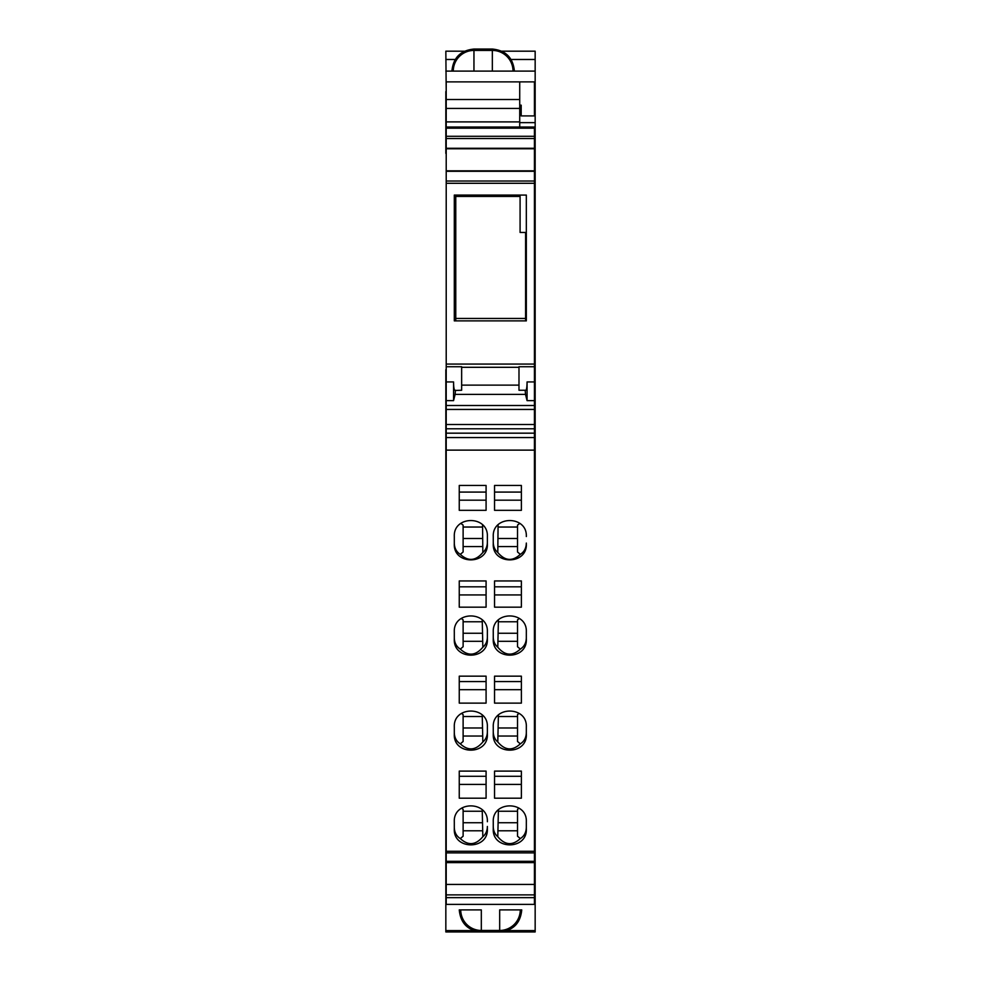 <?xml version="1.0" encoding="UTF-8"?>
<svg xmlns="http://www.w3.org/2000/svg" width="981" height="981" viewBox="0 0 981 981"><rect width="100%" height="100%" fill="white"/><g stroke="black" fill="none" stroke-linecap="round" stroke-linejoin="round"><path stroke-width="1.47" d="M455.773 195.072L455.773 320.885M525.595 320.885L525.595 318.457L455.773 318.457M525.595 318.457L525.595 232.448L520.089 232.448L520.089 195.072M455.773 196.433L520.089 196.433M534.424 860.545L535.16 860.545L535.16 51.171L501.781 51.171M535.16 860.545L535.16 931.95L445.84 931.95L445.84 930.589L473.688 930.589M535.16 369.69L534.424 369.555M445.84 51.196L464.479 51.196L445.84 51.171L446.208 91.54M445.84 369.69L445.84 930.589M446.208 369.555L446.208 153.416M445.84 91.54L445.84 153.416M519.722 107.469L521.193 107.469M534.424 107.469L535.16 107.469M534.424 852.121L535.16 852.121M534.424 422.259L535.16 422.259M534.424 865.034L535.16 865.034M534.424 878.522L535.16 878.522M534.424 881.514L535.16 881.514M460.739 909.902A20.564 20.564 0 0 0 481.315 930.466L481.315 931.95C467.912 930.638 460.567 923.293 459.255 909.902L481.315 909.902L481.315 930.466L499.685 930.466L499.685 909.902L521.745 909.902C520.433 923.293 513.088 930.638 499.685 931.95L499.685 930.466A20.564 20.564 0 0 0 520.261 909.902M534.424 373.283L535.16 373.283M534.424 362.786L535.16 362.786M534.424 361.915L535.16 361.915M534.424 351.566L535.16 351.566M534.424 351.223L535.16 351.223M534.424 342.712L535.16 342.712M534.424 153.416L535.16 153.416M519.722 122.637L535.16 122.637M445.84 71.098L535.16 71.098M534.424 437.563L534.424 450.12L446.208 450.12L446.208 437.563L534.424 437.563L534.424 364.074L446.208 364.074L446.208 366.735L461.646 366.735L461.646 390.254L455.061 390.438C454.105 390.193 453.602 387.36 453.565 381.928L453.565 400.628L455.123 394.387L525.509 394.387L527.067 400.628L527.067 381.928L534.424 381.928M534.424 450.12L534.424 861.318L446.208 861.318L446.208 851.275L534.424 851.275M534.424 897.652L534.424 904.372L446.208 904.372L446.208 897.652L534.424 897.652L534.424 861.318M534.424 128.18L446.208 128.18L446.208 127.027L534.424 127.027L534.424 138.542L446.208 138.542L446.208 136.298L534.424 136.298M446.208 364.074L446.208 183.288L534.424 183.288L534.424 138.542M534.424 183.288L534.424 364.074M446.208 437.563L446.208 366.735M446.208 183.288L446.208 138.542M446.208 128.18L446.208 136.298M446.208 127.027L446.208 99.51L519.722 99.51L519.722 81.877L446.208 81.877L446.208 99.51M446.208 897.652L446.208 861.318M446.208 450.12L446.208 851.275M534.424 409.445L446.208 409.445M534.424 433.173L446.208 433.173M446.208 424.491L534.424 424.491M534.424 181.031L446.208 181.031M446.208 171.295L534.424 171.295M534.424 170.817L446.208 170.817M534.424 148.278L446.208 148.278M534.424 148.769L446.208 148.769M446.208 121.889L519.722 121.889L519.722 108.425L446.208 108.425M446.208 884.433L534.424 884.433M534.424 862.63L446.208 862.63M446.208 894.88L534.424 894.88M446.208 852.881L534.424 852.881M494.547 676.167L521.377 676.167L521.377 703.119L494.547 703.119L494.547 676.167L494.547 681.562L521.377 681.562L521.377 676.167M521.377 771.103L521.377 798.203L494.547 798.203L494.547 771.103L521.377 771.103L521.377 776.302L494.547 776.302L494.547 771.103M493.259 821.735L493.259 829.019C492.229 850.135 527.361 850.135 526.331 829.019L526.331 821.735C527.361 800.606 492.229 800.606 493.259 821.735M493.259 726.958L493.259 734.254C492.229 755.444 527.361 755.444 526.331 734.254L526.331 726.958C527.361 705.756 492.229 705.756 493.259 726.958M459.255 485.46L486.086 485.46L486.086 510.328L459.255 510.328L459.255 485.46L459.255 492.082L486.086 492.082L486.086 485.46M459.255 607.165L486.086 607.165L486.086 580.948L486.086 586.822L459.255 586.822L459.255 580.948L459.255 607.165M459.255 580.948L486.086 580.948M454.301 536.546C453.259 515.221 488.415 515.221 487.373 536.546L487.373 543.891C488.415 565.191 453.259 565.191 454.301 543.891L454.301 536.546M454.301 631.887C453.271 610.636 488.403 610.636 487.373 631.887L487.373 639.207C488.403 660.458 453.271 660.458 454.301 639.207L454.301 631.887M486.086 676.167L486.086 703.119L459.255 703.119L459.255 676.167L486.086 676.167L486.086 681.562L459.255 681.562L459.255 676.167M459.255 771.103L486.086 771.103L486.086 798.203L459.255 798.203L459.255 771.103L459.255 776.302L486.086 776.302L486.086 771.103M487.373 821.735C488.403 800.606 453.271 800.606 454.301 821.735L454.301 829.019C453.271 850.135 488.403 850.135 487.373 829.019L487.373 826.468C487.312 830.784 485.803 834.206 482.836 836.719C475.687 845.242 468.182 845.867 460.322 838.583C456.423 836.131 454.411 832.366 454.301 827.29M454.301 726.958C453.271 705.756 488.403 705.756 487.373 726.958L487.373 734.254C488.403 755.444 453.271 755.444 454.301 734.254L454.301 726.958M494.547 485.46L521.377 485.46L521.377 510.328L494.547 510.328L494.547 485.46L494.547 492.082L521.377 492.082L521.377 485.46M494.547 580.948L521.377 580.948L521.377 607.165L494.547 607.165L494.547 580.948L494.547 586.822L521.377 586.822L521.377 580.948M526.331 536.546C527.373 515.221 492.217 515.221 493.259 536.546L493.259 543.891C492.217 565.191 527.373 565.191 526.331 543.891L526.331 543.069C526.221 548.146 524.21 551.911 520.31 554.363C512.45 561.635 504.945 561.009 497.796 552.499C494.829 549.973 493.32 546.552 493.259 542.235M526.331 631.887L526.331 639.207C527.361 660.458 492.229 660.458 493.259 639.207L493.259 631.887C492.229 610.636 527.361 610.636 526.331 631.887L526.331 637.809C526.221 642.886 524.21 646.651 520.31 649.103C512.45 656.375 504.945 655.762 497.796 647.239C494.829 644.713 493.32 641.304 493.259 636.976M519.366 618.447L517.514 619.869L517.514 646.724L520.31 649.103M517.514 621.77L498.397 621.77M498.397 619.943L497.796 647.239M517.514 641.304L498.397 641.304M498.397 633.248L517.514 633.248M521.377 689.68L494.547 689.68M521.377 784.42L494.547 784.42M498.397 809.865L497.796 836.719C494.829 834.206 493.32 830.784 493.259 826.468M498.397 811.25L517.514 811.25M526.331 821.735L526.331 827.29C526.221 832.366 524.21 836.131 520.31 838.583L517.514 836.204L517.514 809.35L519.059 808.16M517.514 830.784L498.397 830.784M498.397 822.728L517.514 822.728M497.796 836.719C504.945 845.242 512.45 845.867 520.31 838.583M498.397 715.039L497.796 741.979C494.829 739.466 493.32 736.044 493.259 731.728M517.514 736.044L498.397 736.044M498.397 727.988L517.514 727.988M519.121 713.383L517.514 714.609L517.514 741.464L520.31 743.843C512.45 751.115 504.945 750.502 497.796 741.979M517.514 716.51L498.397 716.51M526.331 726.958L526.331 732.549C526.221 737.626 524.21 741.391 520.31 743.843M486.086 500.187L459.255 500.187M486.086 594.94L459.255 594.94M482.554 524.872L482.836 552.499C485.803 549.973 487.312 546.552 487.373 542.235M463.118 527.03L482.235 527.03M460.837 523.376L463.118 525.129L463.118 551.972L460.322 554.363C468.182 561.635 475.687 561.009 482.836 552.499M463.118 546.564L482.235 546.564M454.301 543.069C454.411 548.146 456.423 551.911 460.322 554.363M463.118 538.495L482.235 538.495M463.118 633.248L482.235 633.248M482.235 619.943L482.836 647.239C485.803 644.713 487.312 641.304 487.373 636.976M463.118 621.77L482.235 621.77M461.266 618.447L463.118 619.869L463.118 646.724L460.322 649.103C468.182 656.375 475.687 655.762 482.836 647.239M463.118 641.304L482.235 641.304M454.301 637.809C454.411 642.886 456.423 646.651 460.322 649.103M486.086 689.68L459.255 689.68M486.086 784.42L459.255 784.42M482.235 809.865L482.836 836.719M460.322 838.583L463.118 836.204L463.118 809.35L461.573 808.16M463.118 811.25L482.235 811.25M463.118 830.784L482.235 830.784M463.118 822.728L482.235 822.728M482.235 715.039L482.836 741.979C485.803 739.466 487.312 736.044 487.373 731.728M463.118 716.51L482.235 716.51M461.511 713.383L463.118 714.609L463.118 741.464L460.322 743.843C468.182 751.115 475.687 750.502 482.836 741.979M463.118 736.044L482.235 736.044M463.118 727.988L482.235 727.988M454.301 732.549C454.411 737.626 456.423 741.391 460.322 743.843M521.377 500.187L494.547 500.187M521.377 594.94L494.547 594.94M498.078 524.872L497.796 552.499M517.514 527.03L498.397 527.03M519.795 523.376L517.514 525.129L517.514 551.972L520.31 554.363M517.514 546.564L498.397 546.564M498.397 538.495L517.514 538.495M519.722 108.425L519.722 105.911L521.193 105.911M519.722 121.889L519.722 127.027M519.722 99.51L519.722 105.175L521.193 105.175L521.193 115.917L534.424 115.917L534.424 81.877L519.722 81.877M454.301 320.885L526.331 320.885L526.331 195.072L454.301 195.072L454.301 320.885M525.509 394.387L525.178 390.254L518.986 390.254L518.986 366.735L534.424 366.735M455.454 390.254L455.123 394.387M446.208 400.628L453.565 400.628M525.178 390.254L525.571 390.438C526.527 390.193 527.03 387.36 527.067 381.928M534.424 405.509L446.208 405.509M534.424 400.628L527.067 400.628M534.424 428.783L446.208 428.783M501.818 51.196L535.16 51.196M445.84 59.473L455.221 59.473M511.076 59.473L535.16 59.473M534.424 881.196L535.16 881.196M534.424 888.161L535.16 888.161M534.424 889.068L535.16 889.068M534.424 903.182L535.16 903.182M507.312 930.589L535.16 930.589M445.84 931.938L480.531 931.938M500.469 931.938L535.16 931.938M534.424 370.695L535.16 370.695M534.424 102.22L535.16 102.22M534.424 97.291L535.16 97.291M534.424 91.54L535.16 91.54M473.958 71.098L473.958 49.05L492.339 49.05L492.339 50.423A20.675 20.675 0 0 1 513.014 71.098M453.283 71.098A20.675 20.675 0 0 1 473.958 50.423L492.339 50.423L492.339 71.098M518.986 367.299L461.646 367.299M518.986 385.128L461.646 385.128M446.208 381.928L453.565 381.928M481.315 931.95L499.685 931.95M534.424 97.683L535.16 97.683M473.958 49.05C460.567 50.362 453.222 57.707 451.91 71.098M492.339 49.05C505.73 50.362 513.088 57.707 514.387 71.098"/></g></svg>
